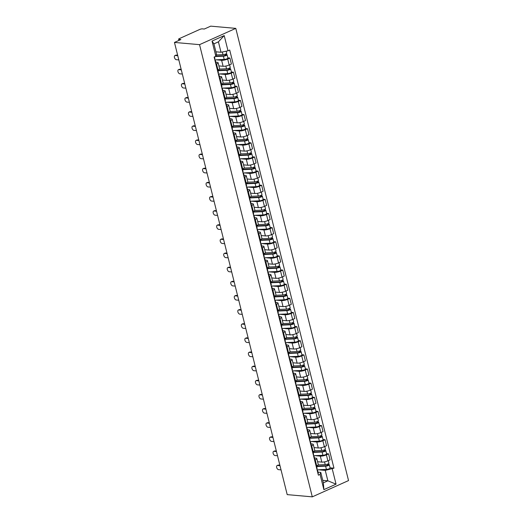 <?xml version="1.0" encoding="UTF-8"?>
<svg xmlns="http://www.w3.org/2000/svg" width="523" height="523" viewBox="0 0 523 523"><rect width="100%" height="100%" fill="white"/><g stroke="black" fill="none" stroke-linecap="round" stroke-linejoin="round"><path stroke-width="0.78" d="M178.918 40.428L178.611 39.199A1.929 0.484 -14 0 1 179.297 38.63L199.812 29.412A1.929 0.484 -14 0 1 202.453 28.87L204.297 29.033L210.71 26.15L235.795 28.373L199.544 44.651L312.29 496.85L287.205 494.627L174.46 42.428L199.544 44.651M312.29 496.85L348.54 480.572L235.795 28.373M178.611 39.199A1.929 0.484 -14 0 0 179.036 39.388L179.258 40.278M174.46 42.428L180.88 39.552L179.036 39.388M317.579 461.731L321.802 462.103A4.439 1.105 -14 0 0 327.875 460.848L330.085 459.854L328.594 453.872L326.385 454.866A4.439 1.105 166 0 1 320.311 456.121L314.911 455.644M315.219 459.88L316.709 465.862A4.439 1.105 -14 0 0 318.278 464.548L316.788 458.566A4.439 1.105 166 0 1 315.219 459.88L314.624 460.148M316.709 465.862L316.121 466.124M326.555 453.689L328.594 453.872M314.493 458.024L315.82 458.141A4.439 1.105 166 0 1 316.788 458.566M314.048 447.59L318.278 447.963A4.439 1.105 -14 0 0 324.352 446.707L326.561 445.714L325.071 439.738L322.854 440.732A4.439 1.105 166 0 1 316.788 441.987L311.388 441.504M312.591 451.99L313.185 451.722A4.439 1.105 -14 0 0 314.754 450.408L313.264 444.426A4.439 1.105 166 0 1 311.695 445.746L311.1 446.008M323.031 439.555L325.071 439.738M310.969 443.883L312.296 444.001A4.439 1.105 166 0 1 313.264 444.426M310.525 433.456L314.754 433.829A4.439 1.105 -14 0 0 320.821 432.573L323.037 431.58L321.547 425.598L319.331 426.591A4.439 1.105 166 0 1 313.264 427.847L307.864 427.369M309.067 437.856L309.662 437.588A4.439 1.105 -14 0 0 311.231 436.274L309.74 430.292A4.439 1.105 166 0 1 308.165 431.606L307.576 431.874M319.507 425.421L321.547 425.598M307.446 429.749L308.766 429.867A4.439 1.105 166 0 1 309.74 430.292M307.001 419.315L311.231 419.694A4.439 1.105 -14 0 0 317.298 418.439L319.514 417.446L318.017 411.464L315.807 412.457A4.439 1.105 166 0 1 309.74 413.713L304.334 413.229M305.543 423.715L306.132 423.453A4.439 1.105 -14 0 0 307.707 422.133L306.21 416.151A4.439 1.105 166 0 1 304.641 417.472L304.053 417.733M315.977 411.281L318.017 411.464M303.922 415.615L305.242 415.733A4.439 1.105 166 0 1 306.21 416.151M303.477 405.181L307.707 405.554A4.439 1.105 -14 0 0 313.774 404.299L315.984 403.305L314.493 397.323L312.283 398.317A4.439 1.105 166 0 1 306.216 399.572L300.81 399.095M302.019 409.581L302.608 409.313A4.439 1.105 -14 0 0 304.177 407.999L302.686 402.017A4.439 1.105 166 0 1 301.117 403.331L300.529 403.599M312.453 397.147L314.493 397.323M300.392 401.474L301.719 401.592A4.439 1.105 166 0 1 302.686 402.017M299.954 391.041L304.183 391.42A4.439 1.105 -14 0 0 310.25 390.165L312.46 389.171L310.969 383.189L308.76 384.183A4.439 1.105 166 0 1 302.686 385.438L297.286 384.961M298.496 395.44L299.084 395.179A4.439 1.105 -14 0 0 300.653 393.865L299.163 387.883A4.439 1.105 166 0 1 297.594 389.197L297.005 389.458M308.93 383.006L310.969 383.189M296.868 387.34L298.195 387.458A4.439 1.105 166 0 1 299.163 387.883M296.43 376.906L300.653 377.279A4.439 1.105 -14 0 0 306.726 376.024L308.936 375.03L307.446 369.055L305.236 370.042A4.439 1.105 166 0 1 299.163 371.297L293.763 370.82M294.972 381.306L295.56 381.038A4.439 1.105 -14 0 0 297.129 379.724L295.639 373.742A4.439 1.105 166 0 1 294.07 375.056L293.481 375.324M305.406 368.872L307.446 369.055M293.344 373.2L294.671 373.317A4.439 1.105 166 0 1 295.639 373.742M292.906 362.772L297.129 363.145A4.439 1.105 -14 0 0 303.203 361.89L305.412 360.896L303.922 354.914L301.712 355.908A4.439 1.105 166 0 1 295.639 357.163L290.239 356.686M291.442 367.172L292.037 366.904A4.439 1.105 -14 0 0 293.606 365.59L292.115 359.608A4.439 1.105 166 0 1 290.546 360.922L289.951 361.19M301.882 354.731L303.922 354.914M289.82 359.066L291.148 359.183A4.439 1.105 166 0 1 292.115 359.608M289.376 348.632L293.606 349.011A4.439 1.105 -14 0 0 299.679 347.749L301.889 346.762L300.398 340.78L298.182 341.774A4.439 1.105 166 0 1 292.115 343.029L286.715 342.545M287.918 353.032L288.513 352.77A4.439 1.105 -14 0 0 290.082 351.449L288.591 345.468A4.439 1.105 166 0 1 287.022 346.788L286.427 347.05M298.358 340.597L300.398 340.78M286.297 344.925L287.617 345.043A4.439 1.105 166 0 1 288.591 345.468M285.852 334.498L290.082 334.87A4.439 1.105 -14 0 0 296.149 333.615L298.365 332.621L296.874 326.64L294.658 327.633A4.439 1.105 166 0 1 288.591 328.889L283.191 328.411M284.394 338.897L284.989 338.629A4.439 1.105 -14 0 0 286.558 337.315L285.068 331.334A4.439 1.105 166 0 1 283.492 332.648L282.904 332.916M294.835 326.463L296.874 326.64M282.773 330.791L284.094 330.909A4.439 1.105 166 0 1 285.068 331.334M282.328 320.357L286.558 320.736A4.439 1.105 -14 0 0 292.625 319.481L294.835 318.487L293.344 312.506L291.134 313.499A4.439 1.105 166 0 1 285.068 314.754L279.661 314.277M280.871 324.757L281.459 324.495A4.439 1.105 -14 0 0 283.035 323.175L281.537 317.2A4.439 1.105 166 0 1 279.968 318.514L279.38 318.775M291.304 312.323L293.344 312.506M279.243 316.657L280.57 316.775A4.439 1.105 166 0 1 281.537 317.2M278.805 306.223L283.035 306.596A4.439 1.105 -14 0 0 289.101 305.34L291.311 304.347L289.82 298.365L287.611 299.359A4.439 1.105 166 0 1 281.544 300.614L276.137 300.137M277.347 310.623L277.935 310.355A4.439 1.105 -14 0 0 279.504 309.041L278.014 303.059A4.439 1.105 166 0 1 276.445 304.373L275.856 304.641M287.781 298.188L289.82 298.365M275.719 302.516L277.046 302.634A4.439 1.105 166 0 1 278.014 303.059M275.281 292.089L279.511 292.462A4.439 1.105 -14 0 0 285.578 291.206L287.787 290.213L286.297 284.231L284.087 285.225A4.439 1.105 166 0 1 278.014 286.48L272.614 286.003M273.823 296.482L274.412 296.221A4.439 1.105 -14 0 0 275.981 294.907L274.49 288.925A4.439 1.105 166 0 1 272.921 290.239L272.333 290.507M284.257 284.048L286.297 284.231M272.195 288.382L273.522 288.5A4.439 1.105 166 0 1 274.49 288.925M271.757 277.948L275.981 278.321A4.439 1.105 -14 0 0 282.054 277.066L284.264 276.072L282.773 270.097L280.563 271.091A4.439 1.105 166 0 1 274.49 272.346L269.09 271.862M270.299 282.348L270.888 282.08A4.439 1.105 -14 0 0 272.457 280.766L270.966 274.784A4.439 1.105 166 0 1 269.397 276.105L268.802 276.366M280.733 269.914L282.773 270.097M268.672 274.242L269.999 274.359A4.439 1.105 166 0 1 270.966 274.784M268.227 263.814L272.457 264.187A4.439 1.105 -14 0 0 278.53 262.932L280.74 261.938L279.249 255.956L277.04 256.95A4.439 1.105 166 0 1 270.966 258.205L265.566 257.728M266.769 268.214L267.364 267.946A4.439 1.105 -14 0 0 268.933 266.632L267.443 260.65A4.439 1.105 166 0 1 265.874 261.964L265.279 262.232M277.21 255.78L279.249 255.956M265.148 260.108L266.475 260.225A4.439 1.105 166 0 1 267.443 260.65M264.703 249.674L268.933 250.053A4.439 1.105 -14 0 0 275 248.798L277.216 247.804L275.726 241.822L273.509 242.816A4.439 1.105 166 0 1 267.443 244.071L262.043 243.594M263.246 254.073L263.84 253.812A4.439 1.105 -14 0 0 265.409 252.491L263.919 246.516A4.439 1.105 166 0 1 262.35 247.83L261.755 248.092M273.686 241.639L275.726 241.822M261.624 245.973L262.945 246.091A4.439 1.105 166 0 1 263.919 246.516M261.18 235.54L265.409 235.912A4.439 1.105 -14 0 0 271.476 234.657L273.692 233.663L272.195 227.682L269.986 228.675A4.439 1.105 166 0 1 263.919 229.93L258.519 229.453M259.722 239.939L260.31 239.671A4.439 1.105 -14 0 0 261.886 238.357L260.395 232.375A4.439 1.105 166 0 1 258.82 233.689L258.231 233.958M270.156 227.505L272.195 227.682M258.101 231.833L259.421 231.951A4.439 1.105 166 0 1 260.395 232.375M257.656 221.399L261.886 221.778A4.439 1.105 -14 0 0 267.953 220.523L270.162 219.529L268.672 213.547L266.462 214.541A4.439 1.105 166 0 1 260.395 215.796L254.989 215.319M256.198 225.799L256.786 225.537A4.439 1.105 -14 0 0 258.355 224.223L256.865 218.241A4.439 1.105 166 0 1 255.296 219.555L254.708 219.817M266.632 213.364L268.672 213.547M254.57 217.699L255.897 217.816A4.439 1.105 166 0 1 256.865 218.241M254.132 207.265L258.362 207.638A4.439 1.105 -14 0 0 264.429 206.382L266.638 205.389L265.148 199.413L262.938 200.401A4.439 1.105 166 0 1 256.871 201.662L251.465 201.178M252.674 211.665L253.263 211.397A4.439 1.105 -14 0 0 254.832 210.083L253.341 204.101A4.439 1.105 166 0 1 251.772 205.415L251.184 205.683M263.108 199.23L265.148 199.413M251.047 203.558L252.374 203.676A4.439 1.105 166 0 1 253.341 204.101M250.609 193.131L254.832 193.503A4.439 1.105 -14 0 0 260.905 192.248L263.115 191.255L261.624 185.273L259.415 186.266A4.439 1.105 166 0 1 253.341 187.522L247.941 187.044M249.151 197.531L249.739 197.263A4.439 1.105 -14 0 0 251.308 195.948L249.817 189.967A4.439 1.105 166 0 1 248.248 191.281L247.66 191.549M259.585 185.09L261.624 185.273M247.523 189.424L248.85 189.542A4.439 1.105 166 0 1 249.817 189.967M247.085 178.99L251.308 179.369A4.439 1.105 -14 0 0 257.381 178.108L259.591 177.12L258.101 171.139L255.891 172.132A4.439 1.105 166 0 1 249.817 173.388L244.418 172.904M245.627 183.39L246.215 183.128A4.439 1.105 -14 0 0 247.784 181.808L246.294 175.826A4.439 1.105 166 0 1 244.725 177.147L244.13 177.408M256.061 170.956L258.101 171.139M243.999 175.29L245.326 175.401A4.439 1.105 166 0 1 246.294 175.826M243.555 164.856L247.784 165.229A4.439 1.105 -14 0 0 253.858 163.974L256.067 162.98L254.577 156.998L252.361 157.992A4.439 1.105 166 0 1 246.294 159.247L240.894 158.77M242.097 169.256L242.692 168.988A4.439 1.105 -14 0 0 244.261 167.674L242.77 161.692A4.439 1.105 166 0 1 241.201 163.006L240.606 163.274M252.537 156.822L254.577 156.998M240.475 161.149L241.796 161.267A4.439 1.105 166 0 1 242.77 161.692M240.031 150.716L244.261 151.095A4.439 1.105 -14 0 0 250.327 149.84L252.544 148.846L251.053 142.864L248.837 143.858A4.439 1.105 166 0 1 242.77 145.113L237.37 144.636M238.573 155.115L239.168 154.854A4.439 1.105 -14 0 0 240.737 153.533L239.246 147.558A4.439 1.105 166 0 1 237.671 148.872L237.082 149.133M249.013 142.681L251.053 142.864M236.952 147.015L238.272 147.133A4.439 1.105 166 0 1 239.246 147.558M236.507 136.581L240.737 136.954A4.439 1.105 -14 0 0 246.804 135.699L249.013 134.705L247.523 128.723L245.313 129.717A4.439 1.105 166 0 1 239.246 130.972L233.84 130.495M235.049 140.981L235.638 140.713A4.439 1.105 -14 0 0 237.213 139.399L235.716 133.417A4.439 1.105 166 0 1 234.147 134.731L233.559 134.999M245.483 128.547L247.523 128.723M233.428 132.875L234.749 132.992A4.439 1.105 166 0 1 235.716 133.417M232.983 122.447L237.213 122.82A4.439 1.105 -14 0 0 243.28 121.565L245.49 120.571L243.999 114.589L241.789 115.583A4.439 1.105 166 0 1 235.723 116.838L230.316 116.361M231.526 126.841L232.114 126.579A4.439 1.105 -14 0 0 233.683 125.265L232.192 119.283A4.439 1.105 166 0 1 230.623 120.597L230.035 120.865M241.959 114.406L243.999 114.589M229.898 118.741L231.225 118.858A4.439 1.105 166 0 1 232.192 119.283M229.46 108.307L233.689 108.679A4.439 1.105 -14 0 0 239.756 107.424L241.966 106.437L240.475 100.455L238.266 101.449A4.439 1.105 166 0 1 232.192 102.704L226.792 102.22M228.002 112.707L228.59 112.438A4.439 1.105 -14 0 0 230.159 111.124L228.669 105.143A4.439 1.105 166 0 1 227.1 106.463L226.511 106.725M238.436 100.272L240.475 100.455M226.374 104.6L227.701 104.718A4.439 1.105 166 0 1 228.669 105.143M225.936 94.173L230.159 94.545A4.439 1.105 -14 0 0 236.233 93.29L238.442 92.296L236.952 86.315L234.742 87.308A4.439 1.105 166 0 1 228.669 88.564L223.269 88.086M224.478 98.572L225.067 98.304A4.439 1.105 -14 0 0 226.636 96.99L225.145 91.009A4.439 1.105 166 0 1 223.576 92.323L222.988 92.591M234.912 86.138L236.952 86.315M222.85 90.466L224.177 90.584A4.439 1.105 166 0 1 225.145 91.009M222.406 80.032L226.636 80.411A4.439 1.105 -14 0 0 232.709 79.156L234.919 78.162L233.428 72.181L231.218 73.174A4.439 1.105 166 0 1 225.145 74.429L219.745 73.952M220.948 84.432L221.543 84.17A4.439 1.105 -14 0 0 223.112 82.85L221.621 76.874A4.439 1.105 166 0 1 220.052 78.189L219.457 78.45M231.388 71.997L233.428 72.181M219.327 76.332L220.654 76.45A4.439 1.105 166 0 1 221.621 76.874M218.882 65.898L223.112 66.271A4.439 1.105 -14 0 0 229.185 65.015L231.395 64.022L229.904 58.04L227.688 59.034A4.439 1.105 166 0 1 221.621 60.289L216.221 59.812M217.424 70.298L218.019 70.03A4.439 1.105 -14 0 0 219.588 68.716L218.098 62.734A4.439 1.105 166 0 1 216.529 64.048L215.934 64.316M227.865 57.863L229.904 58.04M215.803 62.191L217.123 62.309A4.439 1.105 166 0 1 218.098 62.734M322.75 480.356L327.862 480.807L325.267 470.386L318.435 469.778M318.017 472.158L320.769 472.406L323.364 482.827L327.862 480.807L336.054 484.161L323.874 489.633L320.076 474.407L320.769 472.406M215.901 51.81L221.013 52.261L218.418 41.84L213.92 43.86L216.522 54.281L215.829 56.288L214.123 57.053L318.376 475.172L320.076 474.407M215.829 56.288L212.031 41.062L224.21 35.59L228.008 50.816L221.013 52.261M325.267 470.386L333.962 468.17L229.708 50.051L228.008 50.816M332.255 468.935L336.054 484.161M330.078 467.83L333.962 468.17M323.874 489.633L323.364 482.827M218.418 41.84L224.21 35.59M213.92 43.86L212.031 41.062M316.474 465.967L317.108 468.516A2.412 0.601 166 0 1 316.814 468.922M279.995 465.705L277.497 465.483A2.216 1.255 -114.2 0 0 277.112 465.548L278.053 465.124A2.216 1.255 65.8 0 1 278.445 465.065L279.864 465.189M317.03 469.798L317.291 469.889A2.412 0.601 166 0 1 317.494 470.059A2.412 0.601 166 0 1 317.2 470.465M317.494 470.059L318.304 473.322A2.412 0.601 166 0 1 318.01 473.727M277.112 465.548A2.216 1.255 -114.2 0 0 276.745 467.771A2.216 1.255 -114.2 0 0 278.537 469.654L281.034 469.876M316.526 466.17L326.319 465.725L328.784 464.516A2.412 0.601 -14 0 1 329.313 464.751L330.124 468.013A2.412 0.601 -14 0 1 328.921 468.87A2.412 0.601 -14 0 1 326.424 469.412L317.147 469.837M316.624 466.562L325.613 466.15A2.412 0.601 -14 0 0 328.111 465.607A2.412 0.601 -14 0 0 329.313 464.751M327.633 464.104L327.921 465.267M318.147 464.934L325.228 464.614A2.412 0.601 -14 0 0 327.725 464.064A2.412 0.601 -14 0 0 328.928 463.208L328.294 460.658M328.568 463.659L328.784 464.516M312.95 451.833L313.584 454.382A2.412 0.601 166 0 1 313.29 454.788M276.471 451.571L273.974 451.349A2.216 1.255 -114.2 0 0 273.588 451.408L274.529 450.989A2.216 1.255 65.8 0 1 274.915 450.924L276.34 451.048M313.506 455.657L313.767 455.755A2.412 0.601 166 0 1 313.97 455.919A2.412 0.601 166 0 1 313.676 456.331M313.97 455.919L314.781 459.181A2.412 0.601 166 0 1 314.486 459.593M273.588 451.408A2.216 1.255 -114.2 0 0 273.222 453.631A2.216 1.255 -114.2 0 0 275.013 455.52L277.51 455.736M309.426 437.692L310.061 440.242A2.412 0.601 166 0 1 309.766 440.654M272.947 437.431L270.45 437.215A2.216 1.255 -114.2 0 0 270.064 437.274L271.006 436.849A2.216 1.255 65.8 0 1 271.391 436.79L272.816 436.914M309.982 441.523L310.244 441.615A2.412 0.601 166 0 1 310.446 441.785A2.412 0.601 166 0 1 310.152 442.19M310.446 441.785L311.257 445.047A2.412 0.601 166 0 1 310.963 445.452M270.064 437.274A2.216 1.255 -114.2 0 0 269.698 439.497A2.216 1.255 -114.2 0 0 271.489 441.379L273.987 441.602M313.002 452.035L322.796 451.591L325.26 450.381A2.412 0.601 -14 0 1 325.783 450.61L326.6 453.872A2.412 0.601 -14 0 1 325.398 454.735A2.412 0.601 -14 0 1 322.9 455.278L313.623 455.703M313.1 452.428L322.09 452.016A2.412 0.601 -14 0 0 324.587 451.473A2.412 0.601 -14 0 0 325.783 450.61M324.11 449.963L324.397 451.133M314.624 450.8L321.704 450.473A2.412 0.601 -14 0 0 324.201 449.93A2.412 0.601 -14 0 0 325.404 449.074L324.763 446.524M325.045 449.525L325.26 450.381M309.472 437.901L319.272 437.45L321.737 436.247A2.412 0.601 -14 0 1 322.26 436.476L323.077 439.738A2.412 0.601 -14 0 1 321.874 440.595A2.412 0.601 -14 0 1 319.376 441.144L310.1 441.562M309.57 438.287L318.566 437.882A2.412 0.601 -14 0 0 321.063 437.333A2.412 0.601 -14 0 0 322.26 436.476M320.579 435.829L320.874 436.993M311.1 436.659L318.18 436.339A2.412 0.601 -14 0 0 320.677 435.79A2.412 0.601 -14 0 0 321.88 434.933L321.24 432.384M321.521 435.384L321.737 436.247M305.896 423.558L306.537 426.108A2.412 0.601 166 0 1 306.243 426.513M269.423 423.297L266.926 423.074A2.216 1.255 -114.2 0 0 266.534 423.133L267.482 422.715A2.216 1.255 65.8 0 1 267.868 422.649L269.293 422.78M306.458 427.383L306.72 427.481A2.412 0.601 166 0 1 306.916 427.644A2.412 0.601 166 0 1 306.628 428.056M306.916 427.644L307.733 430.906A2.412 0.601 166 0 1 307.439 431.318M266.534 423.133A2.216 1.255 -114.2 0 0 266.174 425.356A2.216 1.255 -114.2 0 0 267.966 427.245L270.463 427.468M302.372 409.417L303.013 411.967A2.412 0.601 166 0 1 302.719 412.379M265.893 409.163L263.402 408.94A2.216 1.255 -114.2 0 0 263.01 408.999L263.952 408.574A2.216 1.255 65.8 0 1 264.344 408.515L265.769 408.64M302.935 413.248L303.196 413.34A2.412 0.601 166 0 1 303.392 413.51A2.412 0.601 166 0 1 303.098 413.915M303.392 413.51L304.209 416.772A2.412 0.601 166 0 1 303.915 417.177M263.01 408.999A2.216 1.255 -114.2 0 0 262.651 411.222A2.216 1.255 -114.2 0 0 264.442 413.105L266.933 413.327M298.849 395.283L299.483 397.833A2.412 0.601 166 0 1 299.189 398.238M262.369 395.022L259.879 394.8A2.216 1.255 -114.2 0 0 259.486 394.865L260.428 394.44A2.216 1.255 65.8 0 1 260.82 394.381L262.245 394.505M299.411 399.114L299.672 399.206A2.412 0.601 166 0 1 299.869 399.369A2.412 0.601 166 0 1 299.574 399.781M299.869 399.369L300.686 402.638A2.412 0.601 166 0 1 300.392 403.043M259.486 394.865A2.216 1.255 -114.2 0 0 259.127 397.088A2.216 1.255 -114.2 0 0 260.918 398.971L263.409 399.193M305.948 423.761L315.748 423.316L318.213 422.107A2.412 0.601 -14 0 1 318.736 422.336L319.553 425.598A2.412 0.601 -14 0 1 318.35 426.461A2.412 0.601 -14 0 1 315.853 427.003L306.576 427.428M306.047 424.153L315.042 423.741A2.412 0.601 -14 0 0 317.539 423.199A2.412 0.601 -14 0 0 318.736 422.336M317.056 421.688L317.35 422.859M307.57 422.525L314.656 422.198A2.412 0.601 -14 0 0 317.154 421.656A2.412 0.601 -14 0 0 318.35 420.799L317.716 418.25M317.997 421.25L318.213 422.107M302.425 409.627L312.218 409.176L314.683 407.973A2.412 0.601 -14 0 1 315.212 408.202L316.023 411.464A2.412 0.601 -14 0 1 314.826 412.32A2.412 0.601 -14 0 1 312.329 412.869L303.052 413.288M302.523 410.012L311.512 409.607A2.412 0.601 -14 0 0 314.009 409.058A2.412 0.601 -14 0 0 315.212 408.202M313.532 407.554L313.826 408.725M304.046 408.385L311.133 408.064A2.412 0.601 -14 0 0 313.63 407.522A2.412 0.601 -14 0 0 314.826 406.659L314.192 404.109M314.473 407.11L314.683 407.973M298.901 395.486L308.694 395.042L311.159 393.832A2.412 0.601 -14 0 1 311.688 394.067L312.499 397.33A2.412 0.601 -14 0 1 311.303 398.186A2.412 0.601 -14 0 1 308.805 398.729L299.529 399.154M298.999 395.878L307.988 395.466A2.412 0.601 -14 0 0 310.485 394.924A2.412 0.601 -14 0 0 311.688 394.067M310.008 393.42L310.302 394.584M300.522 394.25L307.609 393.93A2.412 0.601 -14 0 0 310.1 393.381A2.412 0.601 -14 0 0 311.303 392.525L310.669 389.975M310.943 392.976L311.159 393.832M295.325 381.143L295.959 383.692A2.412 0.601 166 0 1 295.665 384.104M258.846 380.888L256.348 380.666A2.216 1.255 -114.2 0 0 255.963 380.724L256.904 380.299A2.216 1.255 65.8 0 1 257.296 380.241L258.715 380.365M295.887 384.974L296.142 385.065A2.412 0.601 166 0 1 296.345 385.235A2.412 0.601 166 0 1 296.051 385.647M296.345 385.235L297.156 388.497A2.412 0.601 166 0 1 296.868 388.909M255.963 380.724A2.216 1.255 -114.2 0 0 255.597 382.947A2.216 1.255 -114.2 0 0 257.388 384.836L259.885 385.052M295.377 381.352L305.171 380.907L307.635 379.698A2.412 0.601 -14 0 1 308.165 379.927L308.975 383.189A2.412 0.601 -14 0 1 307.779 384.045A2.412 0.601 -14 0 1 305.282 384.595L295.998 385.02M295.475 381.744L304.464 381.332A2.412 0.601 -14 0 0 306.962 380.783A2.412 0.601 -14 0 0 308.165 379.927M306.485 379.28L306.772 380.45M296.999 380.116L304.079 379.79A2.412 0.601 -14 0 0 306.576 379.247A2.412 0.601 -14 0 0 307.779 378.39L307.145 375.841M307.419 378.842L307.635 379.698M291.801 367.009L292.435 369.558A2.412 0.601 166 0 1 292.141 369.964M255.322 366.747L252.825 366.525A2.216 1.255 -114.2 0 0 252.439 366.59L253.38 366.165A2.216 1.255 65.8 0 1 253.766 366.107L255.191 366.231M292.357 370.84L292.619 370.931A2.412 0.601 166 0 1 292.821 371.101A2.412 0.601 166 0 1 292.527 371.507M292.821 371.101L293.632 374.363A2.412 0.601 166 0 1 293.338 374.769M252.439 366.59A2.216 1.255 -114.2 0 0 252.073 368.813A2.216 1.255 -114.2 0 0 253.864 370.696L256.362 370.918M291.854 367.218L301.647 366.767L304.111 365.564A2.412 0.601 -14 0 1 304.641 365.793L305.452 369.055A2.412 0.601 -14 0 1 304.249 369.911A2.412 0.601 -14 0 1 301.751 370.454L292.475 370.879M291.952 367.604L300.941 367.192A2.412 0.601 -14 0 0 303.438 366.649A2.412 0.601 -14 0 0 304.641 365.793M302.961 365.146L303.248 366.309M293.475 365.976L300.555 365.655A2.412 0.601 -14 0 0 303.052 365.106A2.412 0.601 -14 0 0 304.255 364.25L303.621 361.7M303.896 364.701L304.111 365.564M288.278 352.875L288.912 355.424A2.412 0.601 166 0 1 288.618 355.83M251.798 352.613L249.301 352.391A2.216 1.255 -114.2 0 0 248.915 352.45L249.857 352.031A2.216 1.255 65.8 0 1 250.242 351.966L251.668 352.097M288.833 356.699L289.095 356.797A2.412 0.601 166 0 1 289.297 356.961A2.412 0.601 166 0 1 289.003 357.372M289.297 356.961L290.108 360.223A2.412 0.601 166 0 1 289.814 360.635M248.915 352.45A2.216 1.255 -114.2 0 0 248.549 354.672A2.216 1.255 -114.2 0 0 250.34 356.562L252.838 356.784M288.33 353.077L298.123 352.633L300.588 351.423A2.412 0.601 -14 0 1 301.111 351.652L301.928 354.914A2.412 0.601 -14 0 1 300.725 355.777A2.412 0.601 -14 0 1 298.228 356.32L288.951 356.745M288.421 353.47L297.417 353.058A2.412 0.601 -14 0 0 299.914 352.515A2.412 0.601 -14 0 0 301.111 351.652M299.437 351.005L299.725 352.175M289.951 351.842L297.031 351.515A2.412 0.601 -14 0 0 299.529 350.972A2.412 0.601 -14 0 0 300.732 350.116L300.091 347.566M300.372 350.567L300.588 351.423M284.754 338.734L285.388 341.284A2.412 0.601 166 0 1 285.094 341.696M248.275 338.473L245.777 338.257A2.216 1.255 -114.2 0 0 245.385 338.316L246.333 337.891A2.216 1.255 65.8 0 1 246.719 337.832L248.144 337.956M285.31 342.565L285.571 342.657A2.412 0.601 166 0 1 285.774 342.827A2.412 0.601 166 0 1 285.48 343.232M285.774 342.827L286.584 346.089A2.412 0.601 166 0 1 286.29 346.494M245.385 338.316A2.216 1.255 -114.2 0 0 245.026 340.538A2.216 1.255 -114.2 0 0 246.817 342.421L249.314 342.643M284.8 338.943L294.599 338.492L297.064 337.289A2.412 0.601 -14 0 1 297.587 337.518L298.404 340.78A2.412 0.601 -14 0 1 297.201 341.637A2.412 0.601 -14 0 1 294.704 342.186L285.427 342.604M284.898 339.329L293.893 338.924A2.412 0.601 -14 0 0 296.391 338.374A2.412 0.601 -14 0 0 297.587 337.518M295.907 336.871L296.201 338.035M286.421 337.701L293.508 337.381A2.412 0.601 -14 0 0 296.005 336.838A2.412 0.601 -14 0 0 297.201 335.975L296.567 333.426M296.848 336.426L297.064 337.289M281.224 324.6L281.864 327.15A2.412 0.601 166 0 1 281.57 327.555M244.751 324.338L242.254 324.116A2.216 1.255 -114.2 0 0 241.861 324.182L242.803 323.757A2.216 1.255 65.8 0 1 243.195 323.691L244.62 323.822M281.786 328.431L282.047 328.522A2.412 0.601 166 0 1 282.243 328.686A2.412 0.601 166 0 1 281.949 329.098M282.243 328.686L283.061 331.948A2.412 0.601 166 0 1 282.766 332.36M241.861 324.182A2.216 1.255 -114.2 0 0 241.502 326.398A2.216 1.255 -114.2 0 0 243.293 328.287L245.79 328.509M277.7 310.459L278.341 313.009A2.412 0.601 166 0 1 278.046 313.421M241.221 310.204L238.73 309.982A2.216 1.255 -114.2 0 0 238.338 310.041L239.279 309.616A2.216 1.255 65.8 0 1 239.671 309.557L241.096 309.681M278.262 314.29L278.524 314.382A2.412 0.601 166 0 1 278.72 314.552A2.412 0.601 166 0 1 278.426 314.957M278.72 314.552L279.537 317.814A2.412 0.601 166 0 1 279.243 318.226M238.338 310.041A2.216 1.255 -114.2 0 0 237.978 312.264A2.216 1.255 -114.2 0 0 239.769 314.146L242.26 314.369M274.176 296.325L274.81 298.875A2.412 0.601 166 0 1 274.516 299.28M237.697 296.064L235.206 295.841A2.216 1.255 -114.2 0 0 234.814 295.907L235.755 295.482A2.216 1.255 65.8 0 1 236.148 295.423L237.566 295.547M274.738 300.156L275 300.248A2.412 0.601 166 0 1 275.196 300.418A2.412 0.601 166 0 1 274.902 300.823M275.196 300.418L276.013 303.68A2.412 0.601 166 0 1 275.719 304.085M234.814 295.907A2.216 1.255 -114.2 0 0 234.454 298.13A2.216 1.255 -114.2 0 0 236.246 300.012L238.736 300.235M270.653 282.191L271.287 284.741A2.412 0.601 166 0 1 270.992 285.146M234.173 281.93L231.676 281.707A2.216 1.255 -114.2 0 0 231.29 281.766L232.232 281.348A2.216 1.255 65.8 0 1 232.624 281.282L234.043 281.413M271.215 286.016L271.47 286.114A2.412 0.601 166 0 1 271.672 286.277A2.412 0.601 166 0 1 271.378 286.689M271.672 286.277L272.483 289.539A2.412 0.601 166 0 1 272.189 289.951M231.29 281.766A2.216 1.255 -114.2 0 0 230.924 283.989A2.216 1.255 -114.2 0 0 232.715 285.878L235.213 286.094M267.129 268.051L267.763 270.6A2.412 0.601 166 0 1 267.469 271.012M230.65 267.789L228.152 267.573A2.216 1.255 -114.2 0 0 227.767 267.632L228.708 267.207A2.216 1.255 65.8 0 1 229.094 267.148L230.519 267.273M267.684 271.882L267.946 271.973A2.412 0.601 166 0 1 268.149 272.143A2.412 0.601 166 0 1 267.854 272.548M268.149 272.143L268.959 275.405A2.412 0.601 166 0 1 268.665 275.811M227.767 267.632A2.216 1.255 -114.2 0 0 227.4 269.855A2.216 1.255 -114.2 0 0 229.192 271.738L231.689 271.96M263.605 253.917L264.239 256.466A2.412 0.601 166 0 1 263.945 256.871M227.126 253.655L224.629 253.433A2.216 1.255 -114.2 0 0 224.243 253.492L225.184 253.073A2.216 1.255 65.8 0 1 225.57 253.008L226.995 253.139M264.161 257.747L264.422 257.839A2.412 0.601 166 0 1 264.625 258.002A2.412 0.601 166 0 1 264.331 258.414M264.625 258.002L265.436 261.265A2.412 0.601 166 0 1 265.141 261.677M224.243 253.492A2.216 1.255 -114.2 0 0 223.877 255.714A2.216 1.255 -114.2 0 0 225.668 257.604L228.165 257.826M281.276 324.803L291.076 324.358L293.534 323.149A2.412 0.601 -14 0 1 294.063 323.384L294.874 326.646A2.412 0.601 -14 0 1 293.678 327.503A2.412 0.601 -14 0 1 291.18 328.045L281.904 328.47M281.374 325.195L290.37 324.783A2.412 0.601 -14 0 0 292.86 324.24A2.412 0.601 -14 0 0 294.063 323.384M292.383 322.737L292.677 323.9M282.897 323.567L289.984 323.247A2.412 0.601 -14 0 0 292.481 322.698A2.412 0.601 -14 0 0 293.678 321.841L293.043 319.291M293.325 322.292L293.534 323.149M277.752 310.669L287.545 310.224L290.01 309.015A2.412 0.601 -14 0 1 290.54 309.243L291.35 312.506A2.412 0.601 -14 0 1 290.154 313.362A2.412 0.601 -14 0 1 287.657 313.911L278.38 314.336M277.85 311.061L286.839 310.649A2.412 0.601 -14 0 0 289.337 310.1A2.412 0.601 -14 0 0 290.54 309.243M288.859 308.596L289.154 309.766M279.374 309.433L286.46 309.106A2.412 0.601 -14 0 0 288.958 308.563A2.412 0.601 -14 0 0 290.154 307.707L289.52 305.157M289.801 308.158L290.01 309.015M274.229 296.528L284.022 296.083L286.486 294.874A2.412 0.601 -14 0 1 287.016 295.109L287.827 298.372A2.412 0.601 -14 0 1 286.63 299.228A2.412 0.601 -14 0 1 284.133 299.771L274.856 300.195M274.327 296.92L283.316 296.508A2.412 0.601 -14 0 0 285.813 295.966A2.412 0.601 -14 0 0 287.016 295.109M285.336 294.462L285.623 295.626M275.85 295.292L282.936 294.972A2.412 0.601 -14 0 0 285.427 294.423A2.412 0.601 -14 0 0 286.63 293.566L285.996 291.017M286.271 294.018L286.486 294.874M270.705 282.394L280.498 281.949L282.963 280.74A2.412 0.601 -14 0 1 283.492 280.969L284.303 284.231A2.412 0.601 -14 0 1 283.1 285.094A2.412 0.601 -14 0 1 280.609 285.636L271.326 286.061M270.803 282.786L279.792 282.374A2.412 0.601 -14 0 0 282.289 281.832A2.412 0.601 -14 0 0 283.492 280.969M281.812 280.321L282.1 281.492M272.326 281.158L279.406 280.831A2.412 0.601 -14 0 0 281.904 280.289A2.412 0.601 -14 0 0 283.106 279.432L282.472 276.883M282.747 279.883L282.963 280.74M267.181 268.26L276.974 267.809L279.439 266.606A2.412 0.601 -14 0 1 279.962 266.835L280.779 270.097A2.412 0.601 -14 0 1 279.576 270.953A2.412 0.601 -14 0 1 277.079 271.502L267.802 271.921M267.279 268.645L276.268 268.24A2.412 0.601 -14 0 0 278.766 267.691A2.412 0.601 -14 0 0 279.962 266.835M278.288 266.187L278.576 267.351M268.802 267.018L275.883 266.697A2.412 0.601 -14 0 0 278.38 266.155A2.412 0.601 -14 0 0 279.583 265.292L278.942 262.742M279.223 265.743L279.439 266.606M263.657 254.119L273.451 253.675L275.915 252.465A2.412 0.601 -14 0 1 276.438 252.694L277.255 255.963A2.412 0.601 -14 0 1 276.052 256.819A2.412 0.601 -14 0 1 273.555 257.362L264.278 257.787M263.749 254.511L272.745 254.1A2.412 0.601 -14 0 0 275.242 253.557A2.412 0.601 -14 0 0 276.438 252.694M274.765 252.047L275.052 253.217M265.279 252.884L272.359 252.557A2.412 0.601 -14 0 0 274.856 252.014A2.412 0.601 -14 0 0 276.059 251.158L275.418 248.608M275.699 251.609L275.915 252.465M260.081 239.776L260.716 242.326A2.412 0.601 166 0 1 260.421 242.737M223.602 239.521L221.105 239.299A2.216 1.255 -114.2 0 0 220.713 239.357L221.66 238.933A2.216 1.255 65.8 0 1 222.046 238.874L223.471 238.998M260.637 243.607L260.899 243.698A2.412 0.601 166 0 1 261.101 243.868A2.412 0.601 166 0 1 260.807 244.274M261.101 243.868L261.912 247.131A2.412 0.601 166 0 1 261.618 247.536M220.713 239.357A2.216 1.255 -114.2 0 0 220.353 241.58A2.216 1.255 -114.2 0 0 222.144 243.463L224.642 243.685M260.127 239.985L269.927 239.541L272.391 238.331A2.412 0.601 -14 0 1 272.914 238.56L273.732 241.822A2.412 0.601 -14 0 1 272.529 242.679A2.412 0.601 -14 0 1 270.031 243.228L260.755 243.646M260.225 240.371L269.221 239.965A2.412 0.601 -14 0 0 271.718 239.416A2.412 0.601 -14 0 0 272.914 238.56M271.234 237.913L271.529 239.083M261.748 238.75L268.835 238.423A2.412 0.601 -14 0 0 271.332 237.88A2.412 0.601 -14 0 0 272.529 237.017L271.895 234.467M272.176 237.468L272.391 238.331M256.551 225.642L257.192 228.191A2.412 0.601 166 0 1 256.898 228.597M220.072 225.38L217.581 225.158A2.216 1.255 -114.2 0 0 217.189 225.223L218.13 224.798A2.216 1.255 65.8 0 1 218.522 224.74L219.948 224.864M257.113 229.473L257.375 229.564A2.412 0.601 166 0 1 257.571 229.734A2.412 0.601 166 0 1 257.277 230.14M257.571 229.734L258.388 232.996A2.412 0.601 166 0 1 258.094 233.402M217.189 225.223A2.216 1.255 -114.2 0 0 216.829 227.446A2.216 1.255 -114.2 0 0 218.621 229.329L221.111 229.551M256.603 225.844L266.397 225.4L268.861 224.19A2.412 0.601 -14 0 1 269.391 224.426L270.201 227.688A2.412 0.601 -14 0 1 269.005 228.544A2.412 0.601 -14 0 1 266.508 229.087L257.231 229.512M256.701 226.237L265.697 225.825A2.412 0.601 -14 0 0 268.188 225.282A2.412 0.601 -14 0 0 269.391 224.426M267.711 223.779L268.005 224.942M258.225 224.609L265.311 224.289A2.412 0.601 -14 0 0 267.809 223.739A2.412 0.601 -14 0 0 269.005 222.883L268.371 220.333M268.652 223.334L268.861 224.19M253.027 211.501L253.662 214.051A2.412 0.601 166 0 1 253.374 214.463M216.548 211.246L214.057 211.024A2.216 1.255 -114.2 0 0 213.665 211.083L214.607 210.658A2.216 1.255 65.8 0 1 214.999 210.599L216.424 210.723M253.59 215.332L253.851 215.424A2.412 0.601 166 0 1 254.047 215.594A2.412 0.601 166 0 1 253.753 216.006M254.047 215.594L254.864 218.856A2.412 0.601 166 0 1 254.57 219.268M213.665 211.083A2.216 1.255 -114.2 0 0 213.306 213.306A2.216 1.255 -114.2 0 0 215.097 215.195L217.588 215.411M253.08 211.71L262.873 211.266L265.338 210.056A2.412 0.601 -14 0 1 265.867 210.285L266.678 213.547A2.412 0.601 -14 0 1 265.481 214.41A2.412 0.601 -14 0 1 262.984 214.953L253.707 215.378M253.178 212.103L262.167 211.691A2.412 0.601 -14 0 0 264.664 211.142A2.412 0.601 -14 0 0 265.867 210.285M264.187 209.638L264.481 210.808M254.701 210.475L261.788 210.148A2.412 0.601 -14 0 0 264.285 209.605A2.412 0.601 -14 0 0 265.481 208.749L264.847 206.199M265.128 209.2L265.338 210.056M249.504 197.367L250.138 199.917A2.412 0.601 166 0 1 249.844 200.329M213.024 197.106L210.527 196.883A2.216 1.255 -114.2 0 0 210.141 196.949L211.083 196.524A2.216 1.255 65.8 0 1 211.475 196.465L212.894 196.589M250.066 201.198L250.327 201.29A2.412 0.601 166 0 1 250.524 201.46A2.412 0.601 166 0 1 250.229 201.865M250.524 201.46L251.334 204.722A2.412 0.601 166 0 1 251.047 205.127M210.141 196.949A2.216 1.255 -114.2 0 0 209.775 199.171A2.216 1.255 -114.2 0 0 211.567 201.054L214.064 201.277M249.556 197.576L259.349 197.125L261.814 195.922A2.412 0.601 -14 0 1 262.343 196.151L263.154 199.413A2.412 0.601 -14 0 1 261.958 200.27A2.412 0.601 -14 0 1 259.46 200.819L250.184 201.237M249.654 197.962L258.643 197.55A2.412 0.601 -14 0 0 261.14 197.008A2.412 0.601 -14 0 0 262.343 196.151M260.663 195.504L260.951 196.668M251.177 196.334L258.257 196.014A2.412 0.601 -14 0 0 260.755 195.465A2.412 0.601 -14 0 0 261.958 194.608L261.323 192.059M261.598 195.059L261.814 195.922M245.98 183.233L246.614 185.783A2.412 0.601 166 0 1 246.32 186.188M209.501 182.972L207.003 182.749A2.216 1.255 -114.2 0 0 206.618 182.808L207.559 182.39A2.216 1.255 65.8 0 1 207.945 182.324L209.37 182.455M246.536 187.057L246.797 187.156A2.412 0.601 166 0 1 247 187.319A2.412 0.601 166 0 1 246.706 187.731M247 187.319L247.81 190.581A2.412 0.601 166 0 1 247.516 190.993M206.618 182.808A2.216 1.255 -114.2 0 0 206.252 185.031A2.216 1.255 -114.2 0 0 208.043 186.92L210.54 187.142M246.032 183.436L255.825 182.991L258.29 181.782A2.412 0.601 -14 0 1 258.82 182.011L259.63 185.273A2.412 0.601 -14 0 1 258.427 186.136A2.412 0.601 -14 0 1 255.93 186.678L246.653 187.103M246.13 183.828L255.119 183.416A2.412 0.601 -14 0 0 257.617 182.873A2.412 0.601 -14 0 0 258.82 182.011M257.139 181.363L257.427 182.534M247.654 182.2L254.734 181.873A2.412 0.601 -14 0 0 257.231 181.331A2.412 0.601 -14 0 0 258.434 180.474L257.8 177.925M258.074 180.925L258.29 181.782M242.456 169.092L243.09 171.642A2.412 0.601 166 0 1 242.796 172.054M205.977 168.831L203.48 168.615A2.216 1.255 -114.2 0 0 203.094 168.674L204.035 168.249A2.216 1.255 65.8 0 1 204.421 168.19L205.846 168.314M243.012 172.923L243.273 173.015A2.412 0.601 166 0 1 243.476 173.185A2.412 0.601 166 0 1 243.182 173.59M243.476 173.185L244.287 176.447A2.412 0.601 166 0 1 243.993 176.852M203.094 168.674A2.216 1.255 -114.2 0 0 202.728 170.897A2.216 1.255 -114.2 0 0 204.519 172.78L207.016 173.002M242.509 169.302L252.302 168.851L254.766 167.648A2.412 0.601 -14 0 1 255.289 167.876L256.107 171.139A2.412 0.601 -14 0 1 254.904 171.995A2.412 0.601 -14 0 1 252.406 172.544L243.13 172.963M242.6 169.687L251.596 169.282A2.412 0.601 -14 0 0 254.093 168.733A2.412 0.601 -14 0 0 255.289 167.876M253.616 167.229L253.903 168.399M244.13 168.06L251.21 167.739A2.412 0.601 -14 0 0 253.707 167.197A2.412 0.601 -14 0 0 254.91 166.334L254.27 163.784M254.551 166.785L254.766 167.648M238.933 154.958L239.567 157.508A2.412 0.601 166 0 1 239.273 157.913M202.453 154.697L199.956 154.475A2.216 1.255 -114.2 0 0 199.57 154.54L200.512 154.115A2.216 1.255 65.8 0 1 200.897 154.05L202.323 154.18M239.488 158.789L239.75 158.881A2.412 0.601 166 0 1 239.952 159.044A2.412 0.601 166 0 1 239.658 159.456M239.952 159.044L240.763 162.307A2.412 0.601 166 0 1 240.469 162.718M199.57 154.54A2.216 1.255 -114.2 0 0 199.204 156.763A2.216 1.255 -114.2 0 0 200.995 158.646L203.493 158.868M238.978 155.161L248.778 154.716L251.243 153.507A2.412 0.601 -14 0 1 251.766 153.742L252.583 157.005A2.412 0.601 -14 0 1 251.38 157.861A2.412 0.601 -14 0 1 248.883 158.404L239.606 158.829M239.076 155.553L248.072 155.141A2.412 0.601 -14 0 0 250.569 154.599A2.412 0.601 -14 0 0 251.766 153.742M250.086 153.095L250.38 154.259M240.6 153.925L247.686 153.605A2.412 0.601 -14 0 0 250.184 153.056A2.412 0.601 -14 0 0 251.38 152.2L250.746 149.65M251.027 152.651L251.243 153.507M235.402 140.818L236.043 143.367A2.412 0.601 166 0 1 235.749 143.779M198.93 140.563L196.432 140.341A2.216 1.255 -114.2 0 0 196.04 140.399L196.988 139.974A2.216 1.255 65.8 0 1 197.374 139.916L198.799 140.04M235.965 144.649L236.226 144.74A2.412 0.601 166 0 1 236.422 144.91A2.412 0.601 166 0 1 236.135 145.322M236.422 144.91L237.239 148.172A2.412 0.601 166 0 1 236.945 148.584M196.04 140.399A2.216 1.255 -114.2 0 0 195.68 142.622A2.216 1.255 -114.2 0 0 197.472 144.505L199.969 144.727M235.455 141.027L245.254 140.582L247.719 139.373A2.412 0.601 -14 0 1 248.242 139.602L249.059 142.864A2.412 0.601 -14 0 1 247.856 143.72A2.412 0.601 -14 0 1 245.359 144.27L236.082 144.694M235.553 141.419L244.548 141.007A2.412 0.601 -14 0 0 247.046 140.458A2.412 0.601 -14 0 0 248.242 139.602M246.562 138.955L246.856 140.125M237.076 139.791L244.163 139.464A2.412 0.601 -14 0 0 246.66 138.922A2.412 0.601 -14 0 0 247.856 138.065L247.222 135.516M247.503 138.517L247.719 139.373M231.879 126.684L232.519 129.233A2.412 0.601 166 0 1 232.225 129.639M195.399 126.422L192.909 126.2A2.216 1.255 -114.2 0 0 192.516 126.265L193.458 125.84A2.216 1.255 65.8 0 1 193.85 125.782L195.275 125.906M232.441 130.515L232.702 130.606A2.412 0.601 166 0 1 232.898 130.776A2.412 0.601 166 0 1 232.604 131.181M232.898 130.776L233.716 134.038A2.412 0.601 166 0 1 233.421 134.444M192.516 126.265A2.216 1.255 -114.2 0 0 192.157 128.488A2.216 1.255 -114.2 0 0 193.948 130.371L196.439 130.593M231.931 126.893L241.724 126.442L244.189 125.232A2.412 0.601 -14 0 1 244.718 125.468L245.529 128.73A2.412 0.601 -14 0 1 244.333 129.586A2.412 0.601 -14 0 1 241.835 130.129L232.558 130.554M232.029 127.279L241.018 126.867A2.412 0.601 -14 0 0 243.515 126.324A2.412 0.601 -14 0 0 244.718 125.468M243.038 124.82L243.332 125.984M233.552 125.651L240.639 125.33A2.412 0.601 -14 0 0 243.136 124.781A2.412 0.601 -14 0 0 244.333 123.925L243.698 121.375M243.98 124.376L244.189 125.232M228.355 112.55L228.989 115.099A2.412 0.601 166 0 1 228.695 115.505M191.876 112.288L189.385 112.066A2.216 1.255 -114.2 0 0 188.993 112.125L189.934 111.706A2.216 1.255 65.8 0 1 190.326 111.641L191.751 111.772M228.917 116.374L229.179 116.472A2.412 0.601 166 0 1 229.375 116.636A2.412 0.601 166 0 1 229.081 117.047M229.375 116.636L230.192 119.898A2.412 0.601 166 0 1 229.898 120.31M188.993 112.125A2.216 1.255 -114.2 0 0 188.633 114.347A2.216 1.255 -114.2 0 0 190.424 116.237L192.915 116.452M228.407 112.752L238.2 112.308L240.665 111.098A2.412 0.601 -14 0 1 241.195 111.327L242.005 114.589A2.412 0.601 -14 0 1 240.809 115.452A2.412 0.601 -14 0 1 238.311 115.995L229.035 116.42M228.505 113.145L237.494 112.733A2.412 0.601 -14 0 0 239.992 112.19A2.412 0.601 -14 0 0 241.195 111.327M239.514 110.68L239.809 111.85M230.028 111.517L237.115 111.19A2.412 0.601 -14 0 0 239.606 110.647A2.412 0.601 -14 0 0 240.809 109.791L240.175 107.241M240.449 110.242L240.665 111.098M224.831 98.409L225.465 100.959A2.412 0.601 166 0 1 225.171 101.37M188.352 98.147L185.855 97.932A2.216 1.255 -114.2 0 0 185.469 97.991L186.41 97.566A2.216 1.255 65.8 0 1 186.803 97.507L188.221 97.631M225.393 102.24L225.648 102.331A2.412 0.601 166 0 1 225.851 102.501A2.412 0.601 166 0 1 225.557 102.907M225.851 102.501L226.662 105.764A2.412 0.601 166 0 1 226.367 106.169M185.469 97.991A2.216 1.255 -114.2 0 0 185.103 100.213A2.216 1.255 -114.2 0 0 186.894 102.096L189.391 102.318M224.883 98.618L234.677 98.167L237.141 96.964A2.412 0.601 -14 0 1 237.671 97.193L238.481 100.455A2.412 0.601 -14 0 1 237.279 101.312A2.412 0.601 -14 0 1 234.788 101.861L225.505 102.279M224.982 99.004L233.971 98.599A2.412 0.601 -14 0 0 236.468 98.049A2.412 0.601 -14 0 0 237.671 97.193M235.991 96.546L236.278 97.709M226.505 97.376L233.585 97.056A2.412 0.601 -14 0 0 236.082 96.513A2.412 0.601 -14 0 0 237.285 95.65L236.651 93.101M236.926 96.101L237.141 96.964M221.307 84.275L221.942 86.825A2.412 0.601 166 0 1 221.647 87.23M184.828 84.013L182.331 83.791A2.216 1.255 -114.2 0 0 181.945 83.85L182.887 83.432A2.216 1.255 65.8 0 1 183.272 83.366L184.697 83.497M221.863 88.106L222.125 88.197A2.412 0.601 166 0 1 222.327 88.361A2.412 0.601 166 0 1 222.033 88.773M222.327 88.361L223.138 91.623A2.412 0.601 166 0 1 222.844 92.035M181.945 83.85A2.216 1.255 -114.2 0 0 181.579 86.073A2.216 1.255 -114.2 0 0 183.37 87.962L185.868 88.184M221.36 84.478L231.153 84.033L233.618 82.824A2.412 0.601 -14 0 1 234.141 83.059L234.958 86.321A2.412 0.601 -14 0 1 233.755 87.178A2.412 0.601 -14 0 1 231.258 87.72L221.981 88.145M221.458 84.87L230.447 84.458A2.412 0.601 -14 0 0 232.944 83.915A2.412 0.601 -14 0 0 234.141 83.059M232.467 82.405L232.755 83.575M222.981 83.242L230.061 82.922A2.412 0.601 -14 0 0 232.558 82.373A2.412 0.601 -14 0 0 233.761 81.516L233.127 78.966M233.402 81.967L233.618 82.824M217.784 70.134L218.418 72.684A2.412 0.601 166 0 1 218.124 73.096M181.304 69.879L178.807 69.657A2.216 1.255 -114.2 0 0 178.421 69.716L179.363 69.291A2.216 1.255 65.8 0 1 179.749 69.232L181.174 69.356M218.339 73.965L218.601 74.057A2.412 0.601 166 0 1 218.804 74.227A2.412 0.601 166 0 1 218.509 74.632M218.804 74.227L219.614 77.489A2.412 0.601 166 0 1 219.32 77.894M178.421 69.716A2.216 1.255 -114.2 0 0 178.055 71.939A2.216 1.255 -114.2 0 0 179.847 73.821L182.344 74.044M217.836 70.344L227.629 69.899L230.094 68.69A2.412 0.601 -14 0 1 230.617 68.918L231.434 72.181A2.412 0.601 -14 0 1 230.231 73.037A2.412 0.601 -14 0 1 227.734 73.586L218.457 74.005M217.928 70.729L226.923 70.324A2.412 0.601 -14 0 0 229.42 69.775A2.412 0.601 -14 0 0 230.617 68.918M228.943 68.271L229.231 69.441M219.457 69.108L226.537 68.781A2.412 0.601 -14 0 0 229.035 68.238A2.412 0.601 -14 0 0 230.238 67.375L229.597 64.826M229.878 67.827L230.094 68.69M214.482 56.889L214.894 58.55A2.412 0.601 166 0 1 214.6 58.955M177.781 55.739L175.283 55.516A2.216 1.255 -114.2 0 0 174.891 55.582L175.839 55.157A2.216 1.255 65.8 0 1 176.225 55.098L177.65 55.222M214.816 59.831L215.077 59.923A2.412 0.601 166 0 1 215.28 60.093A2.412 0.601 166 0 1 214.986 60.498M215.28 60.093L216.091 63.355A2.412 0.601 166 0 1 215.796 63.76M174.891 55.582A2.216 1.255 -114.2 0 0 174.532 57.805A2.216 1.255 -114.2 0 0 176.323 59.687L178.82 59.91M215.881 56.131L224.106 55.758L226.57 54.549A2.412 0.601 -14 0 1 227.093 54.784L227.91 58.046A2.412 0.601 -14 0 1 226.707 58.903A2.412 0.601 -14 0 1 224.21 59.445L214.933 59.87M215.221 56.556L223.399 56.183A2.412 0.601 -14 0 0 225.897 55.641A2.412 0.601 -14 0 0 227.093 54.784M225.413 54.137L225.707 55.301M216.287 54.954L223.014 54.647A2.412 0.601 -14 0 0 225.511 54.098A2.412 0.601 -14 0 0 226.707 53.241L226.198 51.189M226.354 53.692L226.57 54.549M221.621 60.289L223.112 66.271M225.145 74.429L226.636 80.411M228.669 88.564L230.159 94.545M232.192 102.704L233.689 108.679M235.723 116.838L237.213 122.82M239.246 130.972L240.737 136.954M242.77 145.113L244.261 151.095M246.294 159.247L247.784 165.229M249.817 173.388L251.308 179.369M253.341 187.522L254.832 193.503M256.871 201.662L258.362 207.638M260.395 215.796L261.886 221.778M263.919 229.93L265.409 235.912M267.443 244.071L268.933 250.053M270.966 258.205L272.457 264.187M274.49 272.346L275.981 278.321M278.014 286.48L279.511 292.462M281.544 300.614L283.035 306.596M285.068 314.754L286.558 320.736M288.591 328.889L290.082 334.87M292.115 343.029L293.606 349.011M295.639 357.163L297.129 363.145M299.163 371.297L300.653 377.279M302.686 385.438L304.183 391.42M306.216 399.572L307.707 405.554M309.74 413.713L311.231 419.694M313.264 427.847L314.754 433.829M316.788 441.987L318.278 447.963M320.311 456.121L321.802 462.103M220.052 78.189L221.543 84.17M223.576 92.323L225.067 98.304M227.1 106.463L228.59 112.438M230.623 120.597L232.114 126.579M234.147 134.731L235.638 140.713M237.671 148.872L239.168 154.854M241.201 163.006L242.692 168.988M244.725 177.147L246.215 183.128M248.248 191.281L249.739 197.263M251.772 205.415L253.263 211.397M255.296 219.555L256.786 225.537M258.82 233.689L260.31 239.671M262.35 247.83L263.84 253.812M265.874 261.964L267.364 267.946M269.397 276.105L270.888 282.08M272.921 290.239L274.412 296.221M276.445 304.373L277.935 310.355M279.968 318.514L281.459 324.495M283.492 332.648L284.989 338.629M287.022 346.788L288.513 352.77M290.546 360.922L292.037 366.904M294.07 375.056L295.56 381.038M297.594 389.197L299.084 395.179M301.117 403.331L302.608 409.313M304.641 417.472L306.132 423.453M308.165 431.606L309.662 437.588M311.695 445.746L313.185 451.722M216.529 64.048L218.019 70.03M231.218 73.174L232.709 79.156M234.742 87.308L236.233 93.29M238.266 101.449L239.756 107.424M241.789 115.583L243.28 121.565M245.313 129.717L246.804 135.699M248.837 143.858L250.327 149.84M252.361 157.992L253.858 163.974M255.891 172.132L257.381 178.108M259.415 186.266L260.905 192.248M262.938 200.401L264.429 206.382M266.462 214.541L267.953 220.523M269.986 228.675L271.476 234.657M273.509 242.816L275 248.798M277.04 256.95L278.53 262.932M280.563 271.091L282.054 277.066M284.087 285.225L285.578 291.206M287.611 299.359L289.101 305.34M291.134 313.499L292.625 319.481M294.658 327.633L296.149 333.615M298.182 341.774L299.679 347.749M301.712 355.908L303.203 361.89M305.236 370.042L306.726 376.024M308.76 384.183L310.25 390.165M312.283 398.317L313.774 404.299M315.807 412.457L317.298 418.439M319.331 426.591L320.821 432.573M322.854 440.732L324.352 446.707M326.385 454.866L327.875 460.848M227.688 59.034L229.185 65.015M277.497 465.483L278.445 465.065M325.613 466.15L326.424 469.412M324.548 461.868L325.228 464.614M273.974 451.349L274.915 450.924M270.45 437.215L271.391 436.79M322.09 452.016L322.9 455.278M321.024 447.734L321.704 450.473M318.566 437.882L319.376 441.144M317.494 433.593L318.18 436.339M266.926 423.074L267.868 422.649M263.402 408.94L264.344 408.515M259.879 394.8L260.82 394.381M315.042 423.741L315.853 427.003M313.97 419.459L314.656 422.198M311.512 409.607L312.329 412.869M310.446 405.318L311.133 408.064M307.988 395.466L308.805 398.729M306.923 391.184L307.609 393.93M256.348 380.666L257.296 380.241M304.464 381.332L305.282 384.595M303.399 377.05L304.079 379.79M252.825 366.525L253.766 366.107M300.941 367.192L301.751 370.454M299.875 362.91L300.555 365.655M249.301 352.391L250.242 351.966M297.417 353.058L298.228 356.32M296.351 348.776L297.031 351.515M245.777 338.257L246.719 337.832M293.893 338.924L294.704 342.186M292.821 334.635L293.508 337.381M242.254 324.116L243.195 323.691M238.73 309.982L239.671 309.557M235.206 295.841L236.148 295.423M231.676 281.707L232.624 281.282M228.152 267.573L229.094 267.148M224.629 253.433L225.57 253.008M290.37 324.783L291.18 328.045M289.297 320.501L289.984 323.247M286.839 310.649L287.657 313.911M285.774 306.367L286.46 309.106M283.316 296.508L284.133 299.771M282.25 292.226L282.936 294.972M279.792 282.374L280.609 285.636M278.726 278.092L279.406 280.831M276.268 268.24L277.079 271.502M275.203 263.952L275.883 266.697M272.745 254.1L273.555 257.362M271.672 249.817L272.359 252.557M221.105 239.299L222.046 238.874M269.221 239.965L270.031 243.228M268.149 235.683L268.835 238.423M217.581 225.158L218.522 224.74M265.697 225.825L266.508 229.087M264.625 221.543L265.311 224.289M214.057 211.024L214.999 210.599M262.167 211.691L262.984 214.953M261.101 207.409L261.788 210.148M210.527 196.883L211.475 196.465M258.643 197.55L259.46 200.819M257.578 193.268L258.257 196.014M207.003 182.749L207.945 182.324M255.119 183.416L255.93 186.678M254.054 179.134L254.734 181.873M203.48 168.615L204.421 168.19M251.596 169.282L252.406 172.544M250.53 164.993L251.21 167.739M199.956 154.475L200.897 154.05M248.072 155.141L248.883 158.404M247 150.859L247.686 153.605M196.432 140.341L197.374 139.916M244.548 141.007L245.359 144.27M243.476 136.725L244.163 139.464M192.909 126.2L193.85 125.782M241.018 126.867L241.835 130.129M239.952 122.585L240.639 125.33M189.385 112.066L190.326 111.641M237.494 112.733L238.311 115.995M236.429 108.451L237.115 111.19M185.855 97.932L186.803 97.507M233.971 98.599L234.788 101.861M232.905 94.31L233.585 97.056M182.331 83.791L183.272 83.366M230.447 84.458L231.258 87.72M229.381 80.176L230.061 82.922M178.807 69.657L179.749 69.232M226.923 70.324L227.734 73.586M225.851 66.042L226.537 68.781M175.283 55.516L176.225 55.098M223.399 56.183L224.21 59.445M222.353 51.986L223.014 54.647"/></g></svg>
